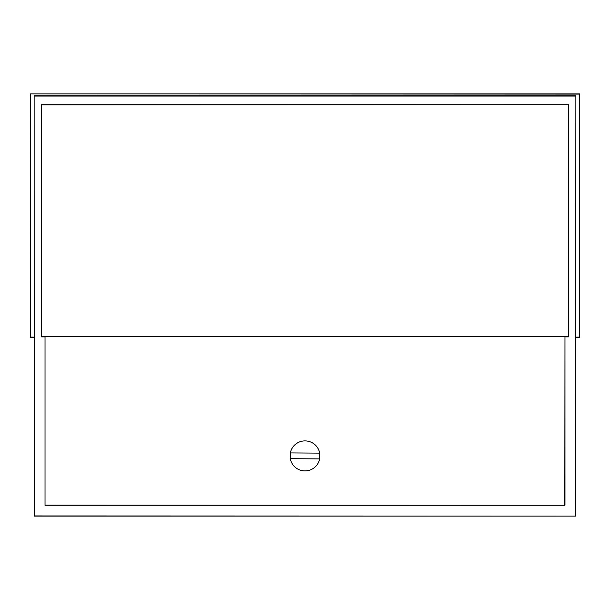 <?xml version="1.0" encoding="UTF-8"?>
<svg xmlns="http://www.w3.org/2000/svg" width="610" height="610" viewBox="0 0 610 610"><rect width="100%" height="100%" fill="white"/><g stroke="black" fill="none" stroke-linecap="round" stroke-linejoin="round"><path stroke-width="0.91" d="M290.558 458.682A14.709 14.709 0 0 1 290.604 452.917M575.779 337.284L579.5 337.284L579.5 93.925L579.5 337.284M579.5 93.925L30.5 93.925L30.5 337.284L34.221 337.284M30.5 93.925L579.325 94.1M30.5 337.284L30.675 94.1M579.325 337.101L575.863 337.101L575.863 95.831L34.137 95.831L34.137 337.101L30.675 337.101M34.137 337.101L34.221 516.075L575.779 516.075L575.863 337.101M34.221 516.075L34.137 95.831M575.779 516.075L34.366 515.938M575.863 95.831L575.634 515.938M34.366 96.052L575.634 96.052M41.572 336.88L41.572 104.706L568.428 104.706L568.428 336.88L564.967 336.88L564.967 505.271L45.033 505.271L45.033 336.88L41.572 336.88L41.77 104.905L568.428 104.706M45.033 505.271L45.033 336.88M564.967 505.271L45.193 505.103M564.967 336.88L564.807 505.103M568.23 104.905L568.428 336.88M41.77 336.674L568.23 336.674M45.193 336.712L564.807 336.712M319.442 453.123A14.709 14.709 0 0 1 319.396 458.888M290.307 452.917A14.991 14.991 0 0 1 319.731 453.123L290.307 452.917M319.693 458.895A14.991 14.991 0 0 1 290.268 458.682L319.693 458.895"/></g></svg>
